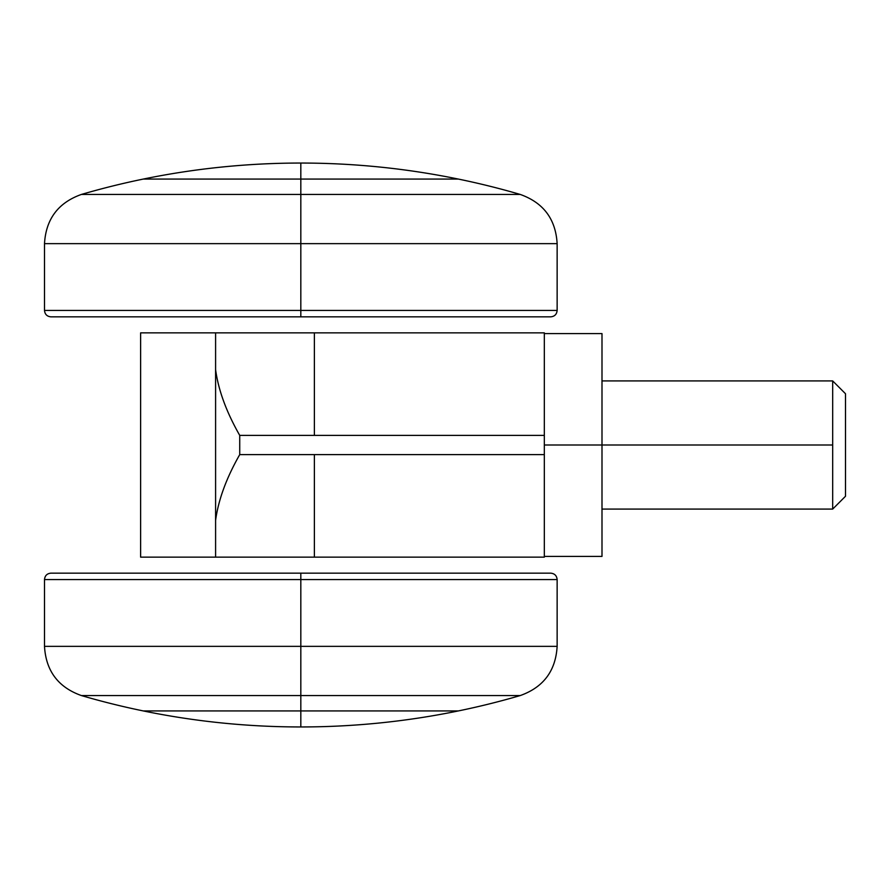 <?xml version="1.0" encoding="UTF-8"?>
<svg xmlns="http://www.w3.org/2000/svg" width="890" height="890" viewBox="0 0 890 890"><rect width="100%" height="100%" fill="white"/><g stroke="black" fill="none" stroke-linecap="round" stroke-linejoin="round"><path stroke-width="1.33" d="M520.25 695.557A782.544 782.544 0 0 1 458.35 710.932A782.544 782.544 0 0 0 520.25 695.557C543.423 687.314 555.716 670.904 557.14 646.351L557.14 579.568C556.762 575.674 554.626 573.538 550.732 573.16L300.82 573.16L300.82 579.568L557.14 579.568L300.82 579.568L300.82 646.351L557.14 646.351L300.82 646.351L300.82 695.557L520.25 695.557L300.82 695.557L300.82 573.16L50.908 573.16C47.014 573.538 44.878 575.674 44.5 579.568L300.82 579.568L44.5 579.568L44.5 646.351L300.82 646.351L44.5 646.351C45.924 670.904 58.217 687.314 81.391 695.557L300.82 695.557L300.82 710.932L143.29 710.932A782.544 782.544 0 0 1 81.391 695.557A782.544 782.544 0 0 0 143.29 710.932L458.35 710.932L300.82 710.932L300.82 695.557L81.391 695.557M81.391 194.443C58.217 202.686 45.924 219.096 44.5 243.649L44.5 310.432C44.878 314.326 47.014 316.462 50.908 316.84L300.82 316.84L300.82 310.432L44.5 310.432L300.82 310.432L300.82 243.649L44.5 243.649L300.82 243.649L300.82 194.443L81.391 194.443L300.82 194.443L300.82 179.068L143.29 179.068A782.544 782.544 0 0 0 81.391 194.443A782.544 782.544 0 0 1 143.29 179.068L458.35 179.068A782.544 782.544 0 0 1 520.25 194.443L300.82 194.443L300.82 316.84L550.732 316.84C554.626 316.462 556.762 314.326 557.14 310.432L300.82 310.432L557.14 310.432L557.14 243.649L300.82 243.649L557.14 243.649C555.716 219.096 543.423 202.686 520.25 194.443A782.544 782.544 0 0 0 458.35 179.068L300.82 179.068L300.82 194.443L520.25 194.443M300.82 726.952A782.544 782.544 0 0 1 143.29 710.932L458.35 710.932L300.82 710.932L300.82 726.952A782.544 782.544 0 0 0 458.35 710.932A782.544 782.544 0 0 1 300.82 726.952L300.82 710.932L143.29 710.932A782.544 782.544 0 0 0 300.82 726.952L301.031 726.952M458.35 179.068L143.29 179.068L300.82 179.068L300.82 163.048A782.544 782.544 0 0 0 143.29 179.068A782.544 782.544 0 0 1 458.35 179.068A782.544 782.544 0 0 0 300.82 163.048L300.82 179.068L458.35 179.068M544.324 332.86L544.324 333.594L544.324 332.86L314.381 332.86L314.381 435.388L239.733 435.388L239.733 454.612L544.324 454.612L314.381 454.612L314.381 557.14L215.591 557.14L215.591 520.383C218.373 499.857 226.416 477.941 239.733 454.612L239.733 435.388C226.416 412.059 218.373 390.143 215.591 369.617L215.591 520.383L215.591 332.86L544.324 332.86M544.324 435.388L314.381 435.388L544.324 435.388M544.324 557.14L314.381 557.14L544.324 557.14M215.591 332.86L215.591 369.617C218.373 390.143 226.416 412.059 239.733 435.388L314.381 435.388L314.381 332.86L140.62 332.86L140.62 557.14L314.381 557.14L314.381 454.612L239.733 454.612C226.416 477.941 218.373 499.857 215.591 520.383L215.591 557.14M832.684 380.92L845.5 393.736L845.5 496.264L832.684 509.08L832.684 380.92L832.684 445L601.996 445L832.684 445L832.684 509.08L845.5 496.264L845.5 393.736L832.684 380.92L601.996 380.92L601.996 338.79L601.996 445L601.996 333.594L544.324 333.594L544.324 445L601.996 445L544.324 445L544.324 556.406L601.996 556.406L601.996 445M544.324 454.612L544.324 445M832.684 509.08L601.996 509.08"/></g></svg>

